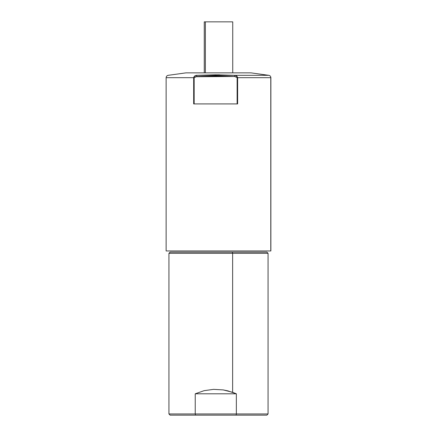 <?xml version="1.0" encoding="UTF-8"?>
<svg xmlns="http://www.w3.org/2000/svg" width="437" height="437" viewBox="0 0 437 437"><rect width="100%" height="100%" fill="white"/><g stroke="black" fill="none" stroke-linecap="round" stroke-linejoin="round"><path stroke-width="0.66" d="M218.5 74.82L217.364 74.831M268.733 75.328L250.947 72.859L268.733 75.328L196.716 75.328C195.093 75.388 194.077 76.175 193.667 77.677L194.749 75.951L196.716 75.328L196.716 76.502L215.643 75.983L234.565 76.502L236.723 77.065L237.127 77.677L237.127 103.919L237.127 77.677L237.63 77.677C237.231 76.169 236.253 75.388 234.691 75.328L234.565 76.502L234.691 75.328L268.733 75.328M166.224 250.953L270.776 250.953L270.776 77.677L270.869 250.953L270.869 77.677C270.771 76.388 270.088 75.601 268.826 75.328L251.007 72.859L186.053 72.859M193.667 103.919L237.63 103.919L193.667 103.919L193.667 77.677L166.131 77.677L194.159 77.677L196.716 76.502L196.716 75.328L215.709 74.809L234.691 75.328L236.581 75.951L237.63 77.677L234.565 76.502L195.246 76.748M194.159 103.919L194.159 77.677M237.63 103.919L237.63 77.677L237.63 103.919M250.947 72.859L185.993 72.859L168.174 75.328C166.912 75.601 166.229 76.388 166.131 77.677L166.131 250.953L270.831 250.953M270.776 77.677L237.63 77.677L270.776 77.677M218.5 74.842L219.636 74.831M204.298 21.85L232.735 21.85L205.368 21.85L205.368 72.859L205.368 21.85L204.265 21.85L204.265 72.859M170.212 415.15L195.563 415.15L195.23 413.965L195.23 393.797L204.123 390.667L213.562 389.356L223.181 389.908L232.626 392.306L232.626 253.329L168.939 253.329L232.626 253.329L232.287 252.144L170.124 252.144L168.939 253.329L168.939 413.965L195.23 413.965L168.939 413.965L170.124 415.15L266.788 415.15M195.23 393.797L204.123 390.667L213.562 389.356L223.181 389.908L227.945 390.88L236.357 393.797L195.23 393.797L195.23 413.965L195.563 415.15L266.876 415.15L268.061 413.965L236.357 413.965L236.166 415.15L236.357 413.965L195.23 413.965L236.357 413.965L236.357 393.797L195.23 393.797M232.626 253.329L268.061 253.329L232.626 253.329L232.626 392.306L236.357 393.797L236.357 413.965L268.061 413.965L268.061 253.329L266.876 252.144L232.287 252.144L232.626 253.329M232.735 72.859L232.735 21.85"/></g></svg>
